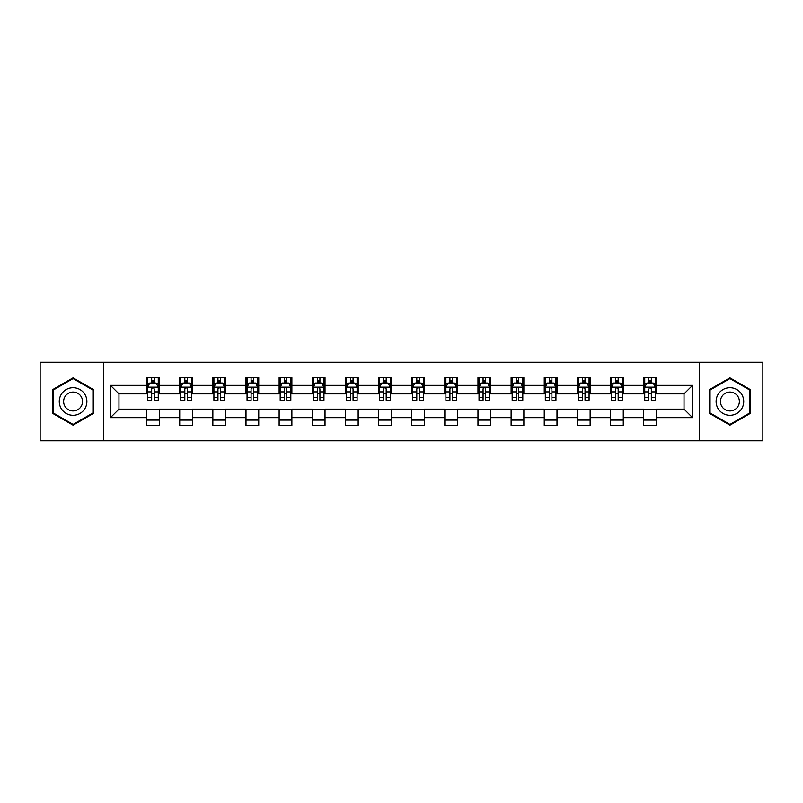 <?xml version="1.0" encoding="UTF-8"?>
<svg xmlns="http://www.w3.org/2000/svg" width="803" height="803" viewBox="0 0 803 803"><rect width="100%" height="100%" fill="white"/><g stroke="black" fill="none" stroke-linecap="round" stroke-linejoin="round"><path stroke-width="1.2" d="M699.543 440.797L762.85 440.797L762.85 362.203L699.543 362.203L699.543 440.797L103.457 440.797L103.457 362.203L40.15 362.203L40.15 440.797L103.457 440.797M699.543 362.203L103.457 362.203M656.422 385.36L656.422 377.601L643.675 377.601L643.675 385.36L623.279 385.36L623.279 377.601L610.531 377.601L610.531 385.36L590.145 385.36L590.145 377.601L577.397 377.601L577.397 385.36L557.001 385.36L557.001 377.601L544.253 377.601L544.253 385.36L523.857 385.36L523.857 377.601L511.12 377.601L511.12 385.36L490.723 385.36L490.723 377.601L477.976 377.601L477.976 385.36L457.58 385.36L457.58 377.601L444.832 377.601L444.832 385.36L424.446 385.36L424.446 377.601L411.698 377.601L411.698 385.36L391.302 385.36L391.302 377.601L378.554 377.601L378.554 385.36L358.168 385.36L358.168 377.601L345.42 377.601L345.42 385.36L325.024 385.36L325.024 377.601L312.277 377.601L312.277 385.36L291.88 385.36L291.88 377.601L279.143 377.601L279.143 385.36L258.747 385.36L258.747 377.601L245.999 377.601L245.999 385.36L225.603 385.36L225.603 377.601L212.855 377.601L212.855 385.36L192.469 385.36L192.469 377.601L179.721 377.601L179.721 385.36L159.325 385.36L159.325 377.601L146.578 377.601L146.578 385.36L110.463 385.36L110.463 417.64L118.964 409.149L146.578 409.149L146.578 425.399L159.325 425.399L159.325 409.149L179.721 409.149L179.721 425.399L192.469 425.399L192.469 409.149L212.855 409.149L212.855 425.399L225.603 425.399L225.603 409.149L245.999 409.149L245.999 425.399L258.747 425.399L258.747 409.149L279.143 409.149L279.143 425.399L291.88 425.399L291.88 409.149L312.277 409.149L312.277 425.399L325.024 425.399L325.024 409.149L345.42 409.149L345.42 425.399L358.168 425.399L358.168 409.149L378.554 409.149L378.554 425.399L391.302 425.399L391.302 409.149L411.698 409.149L411.698 425.399L424.446 425.399L424.446 409.149L444.832 409.149L444.832 425.399L457.58 425.399L457.58 409.149L477.976 409.149L477.976 425.399L490.723 425.399L490.723 409.149L511.12 409.149L511.12 425.399L523.857 425.399L523.857 409.149L544.253 409.149L544.253 425.399L557.001 425.399L557.001 409.149L577.397 409.149L577.397 425.399L590.145 425.399L590.145 409.149L610.531 409.149L610.531 425.399L623.279 425.399L623.279 409.149L643.675 409.149L643.675 425.399L656.422 425.399L656.422 409.149L684.036 409.149L684.036 393.851L656.422 393.851L656.422 385.36L692.537 385.36L692.537 417.64L656.422 417.64M643.675 417.64L623.279 417.64M610.531 417.64L590.145 417.64M577.397 417.64L557.001 417.64M544.253 417.64L523.857 417.64M511.12 417.64L490.723 417.64M477.976 417.64L457.58 417.64M444.832 417.64L424.446 417.64M411.698 417.64L391.302 417.64M378.554 417.64L358.168 417.64M345.42 417.64L325.024 417.64M312.277 417.64L291.88 417.64M279.143 417.64L258.747 417.64M245.999 417.64L225.603 417.64M212.855 417.64L192.469 417.64M179.721 417.64L159.325 417.64M146.578 417.64L110.463 417.64M643.675 385.36L643.675 393.851L623.279 393.851L623.279 385.36M610.531 385.36L610.531 393.851L590.145 393.851L590.145 385.36M577.397 385.36L577.397 393.851L557.001 393.851L557.001 385.36M544.253 385.36L544.253 393.851L523.857 393.851L523.857 385.36M511.12 385.36L511.12 393.851L490.723 393.851L490.723 385.36M477.976 385.36L477.976 393.851L457.58 393.851L457.58 385.36M444.832 385.36L444.832 393.851L424.446 393.851L424.446 385.36M411.698 385.36L411.698 393.851L391.302 393.851L391.302 385.36M378.554 385.36L378.554 393.851L358.168 393.851L358.168 385.36M345.42 385.36L345.42 393.851L325.024 393.851L325.024 385.36M312.277 385.36L312.277 393.851L291.88 393.851L291.88 385.36M279.143 385.36L279.143 393.851L258.747 393.851L258.747 385.36M245.999 385.36L245.999 393.851L225.603 393.851L225.603 385.36M212.855 385.36L212.855 393.851L192.469 393.851L192.469 385.36M179.721 385.36L179.721 393.851L159.325 393.851L159.325 385.36M146.578 385.36L146.578 393.851L118.964 393.851L110.463 385.36M118.964 393.851L118.964 409.149M692.537 417.64L684.036 409.149M684.036 393.851L692.537 385.36M146.578 382.911L147.642 382.911M151.677 382.911L154.226 382.911M158.261 382.911L159.325 382.911M146.578 393.641L147.642 393.641M151.677 393.641L154.226 393.641M158.261 393.641L159.325 393.641M146.578 409.359L159.325 409.359M146.578 420.089L159.325 420.089M179.721 409.359L192.469 409.359M179.721 420.089L192.469 420.089M179.721 382.911L180.785 382.911M184.82 382.911L187.37 382.911M191.405 382.911L192.469 382.911M179.721 393.641L180.785 393.641M184.82 393.641L187.37 393.641M191.405 393.641L192.469 393.641M212.855 409.359L225.603 409.359M212.855 420.089L225.603 420.089M212.855 382.911L213.919 382.911M217.954 382.911L220.504 382.911M224.539 382.911L225.603 382.911M212.855 393.641L213.919 393.641M217.954 393.641L220.504 393.641M224.539 393.641L225.603 393.641M245.999 409.359L258.747 409.359M245.999 420.089L258.747 420.089M245.999 382.911L247.063 382.911M251.098 382.911L253.648 382.911M257.683 382.911L258.747 382.911M245.999 393.641L247.063 393.641M251.098 393.641L253.648 393.641M257.683 393.641L258.747 393.641M279.143 409.359L291.88 409.359M279.143 420.089L291.88 420.089M279.143 382.911L280.197 382.911M284.232 382.911L286.781 382.911M290.827 382.911L291.88 382.911M279.143 393.641L280.197 393.641M284.232 393.641L286.781 393.641M290.827 393.641L291.88 393.641M312.277 409.359L325.024 409.359M312.277 420.089L325.024 420.089M312.277 382.911L313.341 382.911M317.376 382.911L319.925 382.911M323.96 382.911L325.024 382.911M312.277 393.641L313.341 393.641M317.376 393.641L319.925 393.641M323.96 393.641L325.024 393.641M345.42 409.359L358.168 409.359M345.42 420.089L358.168 420.089M345.42 382.911L346.484 382.911M350.52 382.911L353.069 382.911M357.104 382.911L358.168 382.911M345.42 393.641L346.484 393.641M350.52 393.641L353.069 393.641M357.104 393.641L358.168 393.641M378.554 409.359L391.302 409.359M378.554 420.089L391.302 420.089M378.554 382.911L379.618 382.911M383.653 382.911L386.203 382.911M390.238 382.911L391.302 382.911M378.554 393.641L379.618 393.641M383.653 393.641L386.203 393.641M390.238 393.641L391.302 393.641M411.698 409.359L424.446 409.359M411.698 420.089L424.446 420.089M411.698 382.911L412.762 382.911M416.797 382.911L419.347 382.911M423.382 382.911L424.446 382.911M411.698 393.641L412.762 393.641M416.797 393.641L419.347 393.641M423.382 393.641L424.446 393.641M444.832 409.359L457.58 409.359M444.832 420.089L457.58 420.089M444.832 382.911L445.896 382.911M449.931 382.911L452.48 382.911M456.516 382.911L457.58 382.911M444.832 393.641L445.896 393.641M449.931 393.641L452.48 393.641M456.516 393.641L457.58 393.641M477.976 409.359L490.723 409.359M477.976 420.089L490.723 420.089M477.976 382.911L479.04 382.911M483.075 382.911L485.624 382.911M489.659 382.911L490.723 382.911M477.976 393.641L479.04 393.641M483.075 393.641L485.624 393.641M489.659 393.641L490.723 393.641M511.12 409.359L523.857 409.359M511.12 420.089L523.857 420.089M511.12 382.911L512.173 382.911M516.219 382.911L518.768 382.911M522.803 382.911L523.857 382.911M511.12 393.641L512.173 393.641M516.219 393.641L518.768 393.641M522.803 393.641L523.857 393.641M544.253 409.359L557.001 409.359M544.253 420.089L557.001 420.089M544.253 382.911L545.317 382.911M549.352 382.911L551.902 382.911M555.937 382.911L557.001 382.911M544.253 393.641L545.317 393.641M549.352 393.641L551.902 393.641M555.937 393.641L557.001 393.641M577.397 409.359L590.145 409.359M577.397 420.089L590.145 420.089M577.397 382.911L578.461 382.911M582.496 382.911L585.046 382.911M589.081 382.911L590.145 382.911M577.397 393.641L578.461 393.641M582.496 393.641L585.046 393.641M589.081 393.641L590.145 393.641M610.531 409.359L623.279 409.359M610.531 420.089L623.279 420.089M610.531 382.911L611.595 382.911M615.63 382.911L618.18 382.911M622.215 382.911L623.279 382.911M610.531 393.641L611.595 393.641M615.63 393.641L618.18 393.641M622.215 393.641L623.279 393.641M643.675 409.359L656.422 409.359M643.675 420.089L656.422 420.089M643.675 382.911L644.739 382.911M648.774 382.911L651.323 382.911M655.358 382.911L656.422 382.911M643.675 393.641L644.739 393.641M648.774 393.641L651.323 393.641M655.358 393.641L656.422 393.641M73.073 425.168L93.58 413.334L93.58 389.666L73.073 377.832L52.576 389.666L52.576 413.334L73.073 425.168M750.424 389.666L729.927 377.832L709.42 389.666L709.42 413.334L729.927 425.168L750.424 413.334L750.424 389.666M154.226 380.361L151.677 380.361M158.261 397.565L154.226 397.565L154.226 400.225L158.261 400.225L158.261 387.267L156.143 383.021L149.77 383.021L147.642 387.267L147.642 400.225L151.677 400.225L151.677 397.565L147.642 397.565M147.642 387.267L147.642 377.601M158.261 387.267L158.261 377.601M151.677 383.021L151.677 377.601M154.226 377.601L154.226 383.021M154.226 397.565L154.226 388.863C153.383 387.227 152.53 387.227 151.677 388.863L151.677 397.565M85.038 408.406A13.812 13.812 0 0 0 79.979 389.545A13.812 13.812 0 0 0 61.118 394.594A13.812 13.812 0 0 0 66.177 413.455A13.812 13.812 0 0 0 85.038 408.406M81.264 406.228A9.455 9.455 0 0 0 77.801 393.309A9.455 9.455 0 0 0 64.892 396.772A9.455 9.455 0 0 0 68.355 409.691A9.455 9.455 0 0 0 81.264 406.228M53.219 412.963L53.219 390.037L73.073 378.564L92.937 390.037L92.937 412.963L73.073 424.436L53.219 412.963M729.927 387.688A13.812 13.812 0 0 0 716.115 401.5A13.812 13.812 0 0 0 729.927 415.312A13.812 13.812 0 0 0 743.729 401.5A13.812 13.812 0 0 0 729.927 387.688M729.927 392.045A9.455 9.455 0 0 0 720.472 401.5A9.455 9.455 0 0 0 729.927 410.955A9.455 9.455 0 0 0 739.372 401.5A9.455 9.455 0 0 0 729.927 392.045M749.781 412.963L729.927 424.436L710.063 412.963L710.063 390.037L729.927 378.564L749.781 390.037L749.781 412.963M187.37 380.361L184.82 380.361M191.405 397.565L187.37 397.565L187.37 400.225L191.405 400.225L191.405 387.267L189.277 383.021L182.903 383.021L180.785 387.267L180.785 400.225L184.82 400.225L184.82 397.565L180.785 397.565M180.785 387.267L180.785 377.601M191.405 387.267L191.405 377.601M184.82 383.021L184.82 377.601M187.37 377.601L187.37 383.021M187.37 397.565L187.37 388.863C186.517 387.227 185.664 387.227 184.82 388.863L184.82 397.565M220.504 380.361L217.954 380.361M224.539 397.565L220.504 397.565L220.504 400.225L224.539 400.225L224.539 387.267L222.421 383.021L216.047 383.021L213.919 387.267L213.919 400.225L217.954 400.225L217.954 397.565L213.919 397.565M213.919 387.267L213.919 377.601M224.539 387.267L224.539 377.601M217.954 383.021L217.954 377.601M220.504 377.601L220.504 383.021M220.504 397.565L220.504 388.863C219.661 387.227 218.807 387.227 217.954 388.863L217.954 397.565M253.648 380.361L251.098 380.361M257.683 397.565L253.648 397.565L253.648 400.225L257.683 400.225L257.683 387.267L255.555 383.021L249.181 383.021L247.063 387.267L247.063 400.225L251.098 400.225L251.098 397.565L247.063 397.565M247.063 387.267L247.063 377.601M257.683 387.267L257.683 377.601M251.098 383.021L251.098 377.601M253.648 377.601L253.648 383.021M253.648 397.565L253.648 388.863C252.794 387.227 251.951 387.227 251.098 388.863L251.098 397.565M286.781 380.361L284.232 380.361M290.827 397.565L286.781 397.565L286.781 400.225L290.827 400.225L290.827 387.267L288.699 383.021L282.325 383.021L280.197 387.267L280.197 400.225L284.232 400.225L284.232 397.565L280.197 397.565M280.197 387.267L280.197 377.601M290.827 387.267L290.827 377.601M284.232 383.021L284.232 377.601M286.781 377.601L286.781 383.021M286.781 397.565L286.781 388.863C285.938 387.227 285.085 387.227 284.232 388.863L284.232 397.565M319.925 380.361L317.376 380.361M323.96 397.565L319.925 397.565L319.925 400.225L323.96 400.225L323.96 387.267L321.832 383.021L315.469 383.021L313.341 387.267L313.341 400.225L317.376 400.225L317.376 397.565L313.341 397.565M313.341 387.267L313.341 377.601M323.96 387.267L323.96 377.601M317.376 383.021L317.376 377.601M319.925 377.601L319.925 383.021M319.925 397.565L319.925 388.863C319.072 387.227 318.229 387.227 317.376 388.863L317.376 397.565M353.069 380.361L350.52 380.361M357.104 397.565L353.069 397.565L353.069 400.225L357.104 400.225L357.104 387.267L354.976 383.021L348.602 383.021L346.484 387.267L346.484 400.225L350.52 400.225L350.52 397.565L346.484 397.565M346.484 387.267L346.484 377.601M357.104 387.267L357.104 377.601M350.52 383.021L350.52 377.601M353.069 377.601L353.069 383.021M353.069 397.565L353.069 388.863C352.216 387.227 351.363 387.227 350.52 388.863L350.52 397.565M386.203 380.361L383.653 380.361M390.238 397.565L386.203 397.565L386.203 400.225L390.238 400.225L390.238 387.267L388.12 383.021L381.746 383.021L379.618 387.267L379.618 400.225L383.653 400.225L383.653 397.565L379.618 397.565M379.618 387.267L379.618 377.601M390.238 387.267L390.238 377.601M383.653 383.021L383.653 377.601M386.203 377.601L386.203 383.021M386.203 397.565L386.203 388.863C385.36 387.227 384.507 387.227 383.653 388.863L383.653 397.565M419.347 380.361L416.797 380.361M423.382 397.565L419.347 397.565L419.347 400.225L423.382 400.225L423.382 387.267L421.254 383.021L414.88 383.021L412.762 387.267L412.762 400.225L416.797 400.225L416.797 397.565L412.762 397.565M412.762 387.267L412.762 377.601M423.382 387.267L423.382 377.601M416.797 383.021L416.797 377.601M419.347 377.601L419.347 383.021M419.347 397.565L419.347 388.863C418.493 387.227 417.65 387.227 416.797 388.863L416.797 397.565M452.48 380.361L449.931 380.361M456.516 397.565L452.48 397.565L452.48 400.225L456.516 400.225L456.516 387.267L454.398 383.021L448.024 383.021L445.896 387.267L445.896 400.225L449.931 400.225L449.931 397.565L445.896 397.565M445.896 387.267L445.896 377.601M456.516 387.267L456.516 377.601M449.931 383.021L449.931 377.601M452.48 377.601L452.48 383.021M452.48 397.565L452.48 388.863C451.637 387.227 450.784 387.227 449.931 388.863L449.931 397.565M485.624 380.361L483.075 380.361M489.659 397.565L485.624 397.565L485.624 400.225L489.659 400.225L489.659 387.267L487.531 383.021L481.168 383.021L479.04 387.267L479.04 400.225L483.075 400.225L483.075 397.565L479.04 397.565M479.04 387.267L479.04 377.601M489.659 387.267L489.659 377.601M483.075 383.021L483.075 377.601M485.624 377.601L485.624 383.021M485.624 397.565L485.624 388.863C484.771 387.227 483.928 387.227 483.075 388.863L483.075 397.565M518.768 380.361L516.219 380.361M522.803 397.565L518.768 397.565L518.768 400.225L522.803 400.225L522.803 387.267L520.675 383.021L514.301 383.021L512.173 387.267L512.173 400.225L516.219 400.225L516.219 397.565L512.173 397.565M512.173 387.267L512.173 377.601M522.803 387.267L522.803 377.601M516.219 383.021L516.219 377.601M518.768 377.601L518.768 383.021M518.768 397.565L518.768 388.863C517.915 387.227 517.062 387.227 516.219 388.863L516.219 397.565M551.902 380.361L549.352 380.361M555.937 397.565L551.902 397.565L551.902 400.225L555.937 400.225L555.937 387.267L553.819 383.021L547.445 383.021L545.317 387.267L545.317 400.225L549.352 400.225L549.352 397.565L545.317 397.565M545.317 387.267L545.317 377.601M555.937 387.267L555.937 377.601M549.352 383.021L549.352 377.601M551.902 377.601L551.902 383.021M551.902 397.565L551.902 388.863C551.059 387.227 550.206 387.227 549.352 388.863L549.352 397.565M585.046 380.361L582.496 380.361M589.081 397.565L585.046 397.565L585.046 400.225L589.081 400.225L589.081 387.267L586.953 383.021L580.579 383.021L578.461 387.267L578.461 400.225L582.496 400.225L582.496 397.565L578.461 397.565M578.461 387.267L578.461 377.601M589.081 387.267L589.081 377.601M582.496 383.021L582.496 377.601M585.046 377.601L585.046 383.021M585.046 397.565L585.046 388.863C584.193 387.227 583.349 387.227 582.496 388.863L582.496 397.565M618.18 380.361L615.63 380.361M622.215 397.565L618.18 397.565L618.18 400.225L622.215 400.225L622.215 387.267L620.097 383.021L613.723 383.021L611.595 387.267L611.595 400.225L615.63 400.225L615.63 397.565L611.595 397.565M611.595 387.267L611.595 377.601M622.215 387.267L622.215 377.601M615.63 383.021L615.63 377.601M618.18 377.601L618.18 383.021M618.18 397.565L618.18 388.863C617.336 387.227 616.483 387.227 615.63 388.863L615.63 397.565M651.323 380.361L648.774 380.361M655.358 397.565L651.323 397.565L651.323 400.225L655.358 400.225L655.358 387.267L653.23 383.021L646.857 383.021L644.739 387.267L644.739 400.225L648.774 400.225L648.774 397.565L644.739 397.565M644.739 387.267L644.739 377.601M655.358 387.267L655.358 377.601M648.774 383.021L648.774 377.601M651.323 377.601L651.323 383.021M651.323 397.565L651.323 388.863C650.47 387.227 649.627 387.227 648.774 388.863L648.774 397.565M158.211 387.156L147.692 387.156M147.642 383.272L149.639 383.272M156.264 383.272L158.261 383.272M151.677 391.864L147.642 391.864M158.261 391.864L154.226 391.864M154.226 381.716L151.677 381.716M191.345 387.156L180.836 387.156M180.785 383.272L182.783 383.272M189.408 383.272L191.405 383.272M184.82 391.864L180.785 391.864M191.405 391.864L187.37 391.864M187.37 381.716L184.82 381.716M224.489 387.156L213.969 387.156M213.919 383.272L215.917 383.272M222.541 383.272L224.539 383.272M217.954 391.864L213.919 391.864M224.539 391.864L220.504 391.864M220.504 381.716L217.954 381.716M257.633 387.156L247.113 387.156M247.063 383.272L249.06 383.272M255.685 383.272L257.683 383.272M251.098 391.864L247.063 391.864M257.683 391.864L253.648 391.864M253.648 381.716L251.098 381.716M290.766 387.156L280.257 387.156M280.197 383.272L282.194 383.272M288.829 383.272L290.827 383.272M284.232 391.864L280.197 391.864M290.827 391.864L286.781 391.864M286.781 381.716L284.232 381.716M323.91 387.156L313.391 387.156M313.341 383.272L315.338 383.272M321.963 383.272L323.96 383.272M317.376 391.864L313.341 391.864M323.96 391.864L319.925 391.864M319.925 381.716L317.376 381.716M357.044 387.156L346.535 387.156M346.484 383.272L348.472 383.272M355.107 383.272L357.104 383.272M350.52 391.864L346.484 391.864M357.104 391.864L353.069 391.864M353.069 381.716L350.52 381.716M390.188 387.156L379.668 387.156M379.618 383.272L381.616 383.272M388.24 383.272L390.238 383.272M383.653 391.864L379.618 391.864M390.238 391.864L386.203 391.864M386.203 381.716L383.653 381.716M423.332 387.156L412.812 387.156M412.762 383.272L414.76 383.272M421.384 383.272L423.382 383.272M416.797 391.864L412.762 391.864M423.382 391.864L419.347 391.864M419.347 381.716L416.797 381.716M456.465 387.156L445.956 387.156M445.896 383.272L447.893 383.272M454.528 383.272L456.516 383.272M449.931 391.864L445.896 391.864M456.516 391.864L452.48 391.864M452.48 381.716L449.931 381.716M489.609 387.156L479.09 387.156M479.04 383.272L481.037 383.272M487.662 383.272L489.659 383.272M483.075 391.864L479.04 391.864M489.659 391.864L485.624 391.864M485.624 381.716L483.075 381.716M522.743 387.156L512.234 387.156M512.173 383.272L514.171 383.272M520.806 383.272L522.803 383.272M516.219 391.864L512.173 391.864M522.803 391.864L518.768 391.864M518.768 381.716L516.219 381.716M555.887 387.156L545.367 387.156M545.317 383.272L547.315 383.272M553.94 383.272L555.937 383.272M549.352 391.864L545.317 391.864M555.937 391.864L551.902 391.864M551.902 381.716L549.352 381.716M589.031 387.156L578.511 387.156M578.461 383.272L580.459 383.272M587.083 383.272L589.081 383.272M582.496 391.864L578.461 391.864M589.081 391.864L585.046 391.864M585.046 381.716L582.496 381.716M622.164 387.156L611.655 387.156M611.595 383.272L613.592 383.272M620.217 383.272L622.215 383.272M615.63 391.864L611.595 391.864M622.215 391.864L618.18 391.864M618.18 381.716L615.63 381.716M655.308 387.156L644.789 387.156M644.739 383.272L646.736 383.272M653.361 383.272L655.358 383.272M648.774 391.864L644.739 391.864M655.358 391.864L651.323 391.864M651.323 381.716L648.774 381.716"/></g></svg>
